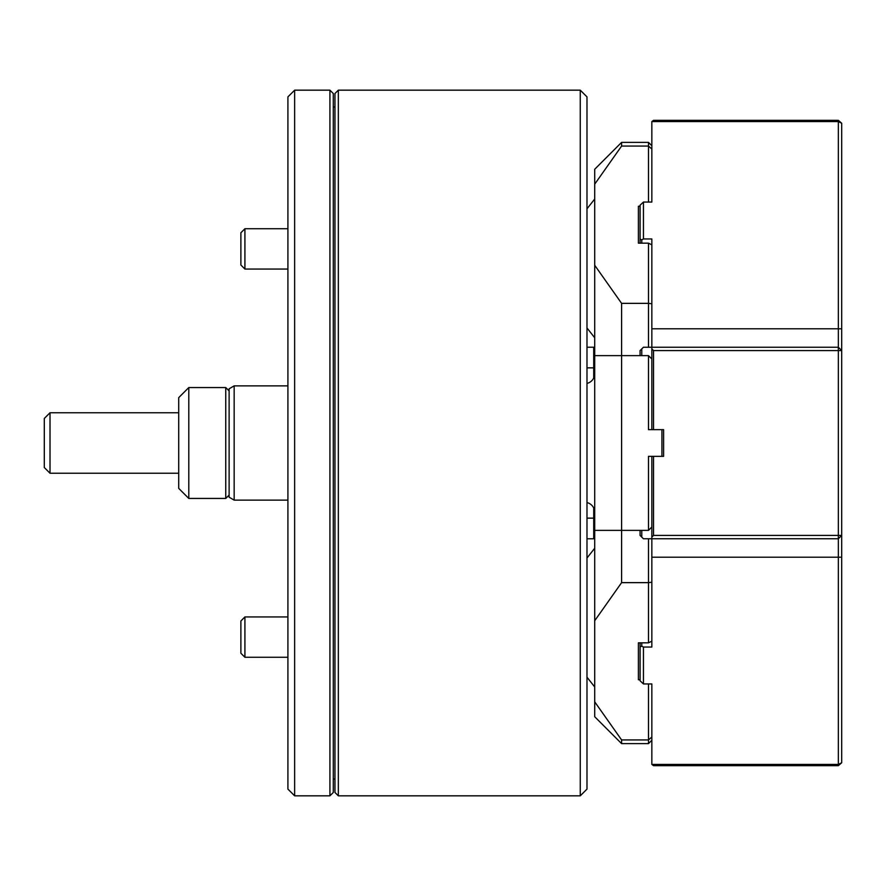 <?xml version="1.0" encoding="UTF-8"?>
<svg xmlns="http://www.w3.org/2000/svg" width="886" height="886" viewBox="0 0 886 886"><rect width="100%" height="100%" fill="white"/><g stroke="black" fill="none" stroke-linecap="round" stroke-linejoin="round"><path stroke-width="1.33" d="M338.33 795.827L334.963 792.472L334.963 93.528L338.33 90.173L338.33 795.827L580.264 795.827L580.264 90.173L586.986 96.884L586.986 789.116L580.264 795.827M338.33 90.173L580.264 90.173M594.716 512.385A10.078 10.078 0 0 0 586.986 502.583M594.716 373.615A10.078 10.078 0 0 1 586.986 383.416M640.08 679.739L638.396 679.739L638.396 642.837L648.486 642.837L648.486 582.645L621.595 582.645L621.595 530.371L648.486 530.371L648.486 456.345L661.92 456.345L661.92 429.655L648.486 429.655L648.486 355.629L621.595 355.629L621.595 303.355L648.486 303.355L648.486 243.163L651.841 244.835M621.595 530.371L594.716 530.371L594.716 355.629L621.595 355.629L621.595 530.371M648.486 355.629L651.841 358.996L651.841 429.655L651.841 347.234L838.344 347.234L838.344 350.59L653.525 350.59L653.525 429.655M653.525 456.345L653.525 535.41L838.344 535.41L838.344 538.766L651.841 538.766L651.841 456.345L651.841 527.004L648.486 530.371M234.159 500.125L229.12 497.212L229.12 388.788L234.159 385.875L234.159 500.125L287.917 500.125M234.159 385.875L287.917 385.875M661.92 456.345L663.603 456.345L663.603 429.655L661.92 429.655M641.763 530.371L641.763 537.093L643.446 538.766L651.841 538.766L651.841 557.216L838.344 557.216L838.344 538.766L841.7 535.41L841.7 762.757L838.344 764.43L838.344 557.216L841.7 557.216M641.763 537.093L640.08 535.41L640.08 530.371M640.08 355.629L640.08 350.59L641.763 348.907L641.763 355.629M641.763 348.907L643.446 347.234L651.841 347.234L651.841 328.784L838.344 328.784L838.344 121.57L651.841 121.57L653.525 120.341L838.344 120.341L838.344 121.57L841.7 123.243L841.7 535.41L838.344 535.41L838.344 350.59L841.7 350.59L838.344 347.234L838.344 328.784L841.7 328.784M651.841 348.907L653.525 350.59M653.525 535.41L651.841 537.093M333.291 93.528L333.291 792.472L329.924 795.827L329.924 90.173L333.291 93.528M294.639 795.827L287.917 789.116L287.917 96.884L294.639 90.173L294.639 795.827L329.924 795.827M333.291 779.027L334.963 779.027M333.291 106.973L334.963 106.973M294.639 90.173L329.924 90.173M50.015 412.754L50.015 473.246L44.3 467.531L44.3 418.469L50.015 412.754L178.717 412.754M50.015 473.246L178.717 473.246M593.709 507.988L593.709 538.777L586.986 538.777M593.709 518.144L586.986 518.144M586.986 347.223L593.709 347.223L593.709 378.012M593.709 367.856L586.986 367.856M229.12 390.914L225.753 387.559L188.796 387.559L188.796 498.441L178.717 488.363L178.717 397.637L188.796 387.559M229.12 495.086L225.753 498.441L225.753 387.559M225.753 498.441L188.796 498.441M244.913 269.056L240.881 265.025L240.881 232.763L244.913 228.732L244.913 269.056L287.917 269.056M244.913 228.732L287.917 228.732M471.064 90.173L487.865 90.173M594.716 701.845L594.716 716.741L621.595 743.62L621.595 739.932L594.716 701.845L594.716 530.371M651.841 582.224L648.486 582.645L648.486 538.766M621.595 582.645L594.716 620.732M651.841 740.253L648.486 743.62L648.486 739.932L621.595 739.932M651.841 557.216L651.841 647.046L643.446 647.046L643.446 683.937L651.841 683.937L651.841 736.997L648.486 739.932L648.486 683.937M651.841 641.165L648.486 642.837M638.396 679.739L638.396 642.837M621.595 146.068L594.716 184.155L594.716 169.259L621.595 142.38L621.595 146.068L648.486 146.068L648.486 142.38L621.595 142.38M648.486 347.234L648.486 303.355L651.841 303.776M594.716 355.629L594.716 184.155M594.716 265.268L621.595 303.355M640.08 206.261L638.396 206.261L638.396 243.163L648.486 243.163M648.486 202.063L648.486 146.068L651.841 149.003L651.841 202.063L651.841 121.57M638.396 243.163L638.396 206.261M643.446 683.937L640.08 680.802L640.08 642.837M651.841 683.937L651.841 764.43L838.344 764.43L838.344 765.659L653.525 765.659L651.841 764.43M641.763 642.837L641.763 646.204L643.446 647.046M641.763 646.204L640.08 646.813M841.7 762.757L838.344 765.659M640.08 243.163L640.08 205.198L643.446 202.063L651.841 202.063M643.446 202.063L643.446 238.954L641.763 239.796L641.763 243.163M651.841 328.784L651.841 238.954L643.446 238.954M838.344 120.341L841.7 123.243M640.08 239.187L641.763 239.796M244.913 657.268L240.881 653.237L240.881 620.975L244.913 616.944L244.913 657.268L287.917 657.268M586.986 677.192L594.716 686.993M586.986 558.025L594.716 548.224M648.486 743.62L621.595 743.62M586.986 208.808L594.716 199.007M586.986 327.975L594.716 337.776M651.841 145.747L648.486 142.38M244.913 616.944L287.917 616.944M593.709 358.431L594.716 358.431M593.709 527.569L594.716 527.569"/></g></svg>
